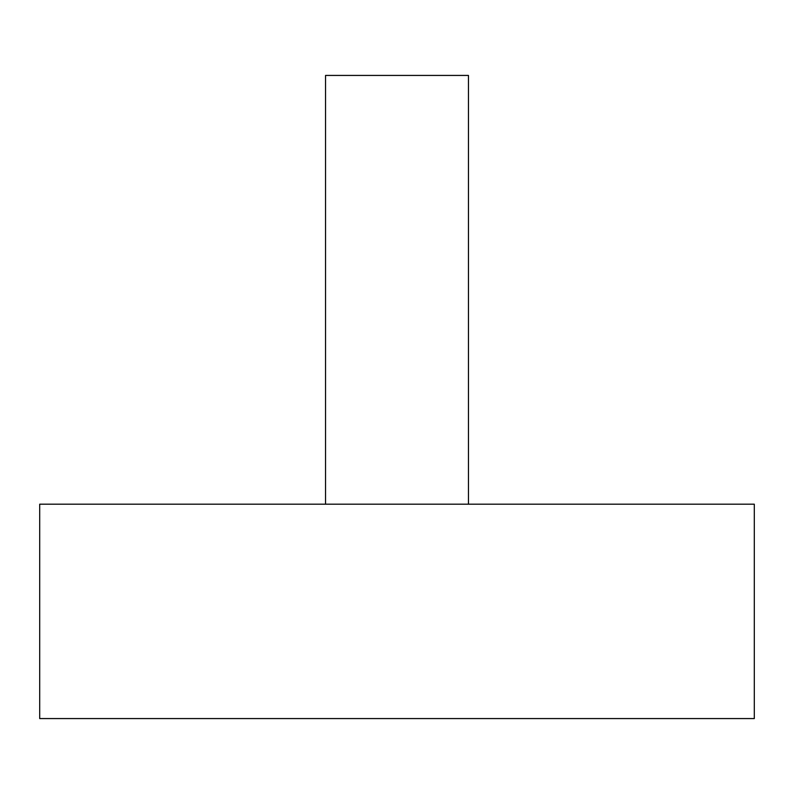 <?xml version="1.0" encoding="UTF-8"?>
<svg xmlns="http://www.w3.org/2000/svg" width="794" height="794" viewBox="0 0 794 794"><rect width="100%" height="100%" fill="white"/><g stroke="black" fill="none" stroke-linecap="round" stroke-linejoin="round"><path stroke-width="1.19" d="M754.3 718.57L754.3 504.19L39.7 504.19L39.7 718.57L754.3 718.57M468.46 504.19L468.46 75.43L325.54 75.43L325.54 504.19"/></g></svg>
